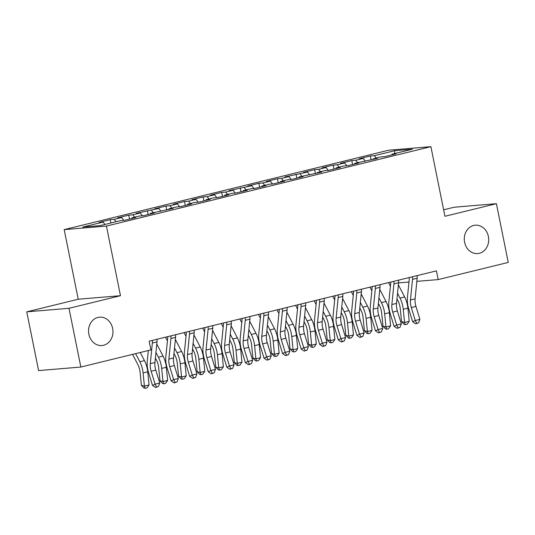 <?xml version="1.0" encoding="UTF-8"?>
<svg xmlns="http://www.w3.org/2000/svg" width="535" height="535" viewBox="0 0 535 535"><rect width="100%" height="100%" fill="white"/><g stroke="black" fill="none" stroke-linecap="round" stroke-linejoin="round"><path stroke-width="0.8" d="M112.644 328.436A14.238 12.205 -94.8 0 1 101.938 345.536A14.238 12.205 -94.8 0 1 88.857 334.255A14.238 12.205 -94.8 0 1 99.563 317.161A14.238 12.205 -94.8 0 1 112.644 328.436M488.388 236.47A14.238 12.205 -94.8 0 1 477.688 253.57A14.238 12.205 -94.8 0 1 464.607 242.295A14.238 12.205 -94.8 0 1 475.307 225.195A14.238 12.205 -94.8 0 1 488.388 236.47M26.75 311.838L68.995 308.3L120.475 295.701L78.224 299.239L26.75 311.838L38.594 370.581L80.845 367.043L150.897 349.897L149.145 341.19L436.44 270.877L438.192 279.578L508.25 262.431L496.406 203.688L454.155 207.226L443.622 209.807M78.224 299.239L64.187 229.615L388.644 150.208L430.896 146.664L106.432 226.078L64.187 229.615M394.522 153.585L394.843 150.676L374.406 155.678L370.347 156.013L359.199 158.748L363.252 158.407L355.822 160.226L351.769 160.567L340.614 163.295L344.674 162.954L337.237 164.773L333.185 165.114L322.037 167.843L326.089 167.502L318.653 169.321L314.6 169.662L303.452 172.39L307.505 172.049L284.867 176.938L288.92 176.597L281.49 178.416L277.438 178.757L266.283 181.485L270.335 181.144L262.906 182.963L258.853 183.304L247.705 186.033L251.758 185.692L229.12 190.58L233.173 190.246L225.737 192.065L221.684 192.399L210.536 195.128L214.588 194.793L207.159 196.612L203.106 196.947L191.951 199.682L196.004 199.341L188.574 201.16L184.522 201.501L173.373 204.23L177.426 203.888L169.99 205.708L165.937 206.049L154.789 208.777L158.841 208.436L136.204 213.325L140.257 212.983L132.827 214.802L128.774 215.144L117.62 217.872L121.672 217.531L114.243 219.35L110.19 219.691L99.042 222.42L103.094 222.078L104.907 224.466M394.843 150.676L412.431 149.198L391.988 154.2L391.767 154.909M103.094 222.078L82.651 227.081L100.232 225.609L120.676 220.607L124.729 220.266L135.877 217.538L131.824 217.879L139.261 216.06L143.313 215.719L154.461 212.99L150.409 213.331L173.046 208.443L168.993 208.784L176.423 206.965L180.476 206.624L191.63 203.895L187.578 204.236L195.007 202.417L199.06 202.076L210.208 199.348L206.156 199.689L213.592 197.863L217.645 197.529L228.793 194.8L224.74 195.135L232.177 193.316L236.229 192.981L247.377 190.253L243.325 190.587L250.754 188.768L254.807 188.427L265.962 185.698L261.909 186.04L269.339 184.221L273.392 183.879L284.54 181.151L280.487 181.492L287.924 179.673L291.976 179.332L303.124 176.603L299.072 176.945L321.709 172.056L317.656 172.397L325.086 170.578L329.145 170.237L340.293 167.508L336.241 167.85L343.671 166.031L347.723 165.689L358.878 162.961L354.819 163.302L377.456 158.413L373.403 158.755L380.84 156.929L384.892 156.594L396.04 153.866L391.988 154.2M114.243 219.35L116.055 221.737M121.672 217.531L123.812 220.346M132.827 214.802L134.639 217.19M140.257 212.983L142.397 215.799M131.824 217.879L131.61 218.588M151.405 210.255L153.224 212.642M158.841 208.436L160.975 211.251M150.409 213.331L150.188 214.033M169.99 205.708L171.802 208.095M177.426 203.888L179.559 206.697M168.993 208.784L168.772 209.486M188.574 201.16L190.386 203.547M196.004 199.341L198.144 202.15M187.578 204.236L187.357 204.938M207.159 196.612L208.971 199M214.588 194.793L216.728 197.602M206.156 199.689L205.942 200.391M225.737 192.065L227.556 194.446M233.173 190.246L235.306 193.055M224.74 195.135L224.519 195.843M244.321 187.511L246.133 189.898M251.758 185.692L253.891 188.507M243.325 190.587L243.104 191.296M262.906 182.963L264.718 185.351M270.335 181.144L272.475 183.96M261.909 186.04L261.689 186.748M281.49 178.416L283.303 180.803M288.92 176.597L291.06 179.412M280.487 181.492L280.273 182.201M300.068 173.868L301.887 176.256M307.505 172.049L309.645 174.865M299.072 176.945L298.851 177.653M318.653 169.321L320.465 171.708M326.089 167.502L328.222 170.317M317.656 172.397L317.436 173.099M337.237 164.773L339.05 167.161M344.674 162.954L346.807 165.763M336.241 167.85L336.02 168.552M355.822 160.226L357.634 162.613M363.252 158.407L365.392 161.216M354.819 163.302L354.605 164.004M374.406 155.678L376.219 158.066M373.403 158.755L373.183 159.457M68.995 308.3L80.845 367.043M430.896 146.664L444.933 216.287L496.406 203.688M120.475 295.701L106.432 226.078M398.562 282.901L408.974 282.025M416.845 281.363L438.192 279.578M370.347 156.013L371.143 159.958M351.769 160.567L352.558 164.506M333.185 165.114L333.98 169.053M314.6 169.662L315.396 173.601M296.015 174.209L296.811 178.148M277.438 178.757L278.227 182.696M258.853 183.304L259.649 187.243M240.268 187.852L241.064 191.797M221.684 192.399L222.48 196.345M203.106 196.947L203.895 200.892M184.522 201.501L185.317 205.44M165.937 206.049L166.733 209.987M147.352 210.596L148.148 214.535M128.774 215.144L129.564 219.083M110.19 219.691L110.859 223.008M417.119 275.605A7.784 3.972 76.2 0 1 417.16 278.227L415.093 298.838A11.121 5.678 -103.8 0 0 415.949 306.415L419.901 319.355L415.26 320.492L416.718 323.287L415.682 323.789L418.577 322.832L416.718 323.287M412.478 276.742A7.784 3.972 76.2 0 1 412.512 279.364L410.452 299.974A11.121 5.678 -103.8 0 0 411.301 307.551L415.26 320.492L412.666 321.762L408.707 308.822A16.685 8.513 76.2 0 1 407.429 297.453L409.429 277.484M412.666 321.762L415.682 323.789M418.577 322.832L419.901 319.355M396.963 298.891L398.06 301.011A11.121 5.678 76.2 0 1 400.247 308.481L401.551 321.642L404.56 322.438L403.256 309.277A16.685 8.513 -103.8 0 0 399.986 298.075L397.518 293.327M405.329 324.658L404.56 322.438L409.208 321.301L407.188 324.203L405.329 324.658L404.126 324.337L401.551 321.642M409.208 321.301L407.904 308.14A16.685 8.513 -103.8 0 0 404.627 296.938L398.361 284.874M388.51 282.607L390.416 286.285M398.542 280.153A7.784 3.972 76.2 0 1 398.575 282.774L396.515 303.385A11.121 5.678 -103.8 0 0 397.365 310.962L401.324 323.902L396.676 325.039L398.134 327.835L397.097 328.343L399.993 327.38L398.134 327.835M393.894 281.29A7.784 3.972 76.2 0 1 393.927 283.911L391.867 304.522A11.121 5.678 -103.8 0 0 392.717 312.099L396.676 325.039L394.081 326.31L390.122 313.37A16.685 8.513 76.2 0 1 388.845 302.001L390.844 282.032M394.081 326.31L397.097 328.343M399.993 327.38L401.324 323.902M379.957 284.7A7.784 3.972 76.2 0 1 379.99 287.322L377.931 307.933A11.121 5.678 -103.8 0 0 378.78 315.516L382.739 328.45L378.091 329.587L379.549 332.382L378.512 332.89L381.408 331.927L379.549 332.382M375.309 285.837A7.784 3.972 76.2 0 1 375.343 288.459L373.283 309.07A11.121 5.678 -103.8 0 0 374.132 316.653L378.091 329.587L375.496 330.857L371.544 317.917A16.685 8.513 76.2 0 1 370.267 306.548L372.26 286.579M375.496 330.857L378.512 332.89M381.408 331.927L382.739 328.45M378.379 303.439L379.482 305.559A11.121 5.678 76.2 0 1 381.662 313.028L382.966 326.189L385.976 326.985L384.672 313.824A16.685 8.513 -103.8 0 0 381.401 302.629L378.934 297.875M386.745 329.206L385.976 326.985L390.624 325.848L388.604 328.751L386.745 329.206L385.541 328.885L382.966 326.189M390.624 325.848L389.319 312.687A16.685 8.513 -103.8 0 0 386.043 301.486L379.783 289.422M369.926 287.155L371.838 290.833M359.794 307.986L360.898 310.106A11.121 5.678 76.2 0 1 363.078 317.576L364.382 330.737L367.398 331.533L366.094 318.378A16.685 8.513 -103.8 0 0 362.817 307.177L360.349 302.429M368.16 333.753L367.398 331.533L372.039 330.396L370.019 333.298L368.16 333.753L366.957 333.432L364.382 330.737M372.039 330.396L370.735 317.242A16.685 8.513 -103.8 0 0 367.465 306.04L361.199 293.969M351.341 291.702L353.254 295.38M361.372 289.248A7.784 3.972 76.2 0 1 361.406 291.869L359.346 312.48A11.121 5.678 -103.8 0 0 360.195 320.064L364.154 332.997L359.507 334.134L360.964 336.93L359.928 337.438L362.824 336.475L360.964 336.93M356.725 290.385A7.784 3.972 76.2 0 1 356.765 293.006L354.698 313.617A11.121 5.678 -103.8 0 0 355.554 321.201L359.507 334.134L356.919 335.405L352.96 322.465A16.685 8.513 76.2 0 1 351.682 311.096L353.675 291.134M356.919 335.405L359.928 337.438M362.824 336.475L364.154 332.997M342.788 293.795A7.784 3.972 76.2 0 1 342.828 296.423L340.762 317.028A11.121 5.678 -103.8 0 0 341.618 324.611L345.57 337.545L340.929 338.682L342.387 341.477L341.35 341.985L344.246 341.022L342.387 341.477M338.147 294.932A7.784 3.972 76.2 0 1 338.18 297.56L336.12 318.164A11.121 5.678 -103.8 0 0 336.97 325.748L340.929 338.682L338.334 339.952L334.375 327.019A16.685 8.513 76.2 0 1 333.098 315.65L335.097 295.681M338.334 339.952L341.35 341.985M344.246 341.022L345.57 337.545M341.216 312.534L342.313 314.66A11.121 5.678 76.2 0 1 344.5 322.123L345.804 335.284L348.813 336.087L347.509 322.926A16.685 8.513 -103.8 0 0 344.232 311.724L341.771 306.976M349.582 338.301L348.813 336.087L353.461 334.95L351.441 337.846L349.582 338.301L348.379 337.986L345.804 335.284M353.461 334.95L352.15 321.789A16.685 8.513 -103.8 0 0 348.88 310.588L342.614 298.517M332.763 296.25L334.669 299.928M322.632 317.081L323.728 319.208A11.121 5.678 76.2 0 1 325.915 326.671L327.219 339.832L330.229 340.635L328.925 327.474A16.685 8.513 -103.8 0 0 325.648 316.272L323.187 311.524M330.998 342.855L330.229 340.635L334.877 339.498L332.857 342.4L330.998 342.855L329.794 342.534L327.219 339.832M334.877 339.498L333.572 326.337A16.685 8.513 -103.8 0 0 330.296 315.135L324.029 303.064M314.179 300.797L316.085 304.475M324.21 298.343A7.784 3.972 76.2 0 1 324.243 300.971L322.184 321.582A11.121 5.678 -103.8 0 0 323.033 329.159L326.992 342.092L322.344 343.229L323.802 346.025L322.765 346.533L325.661 345.57L323.802 346.025M319.562 299.48A7.784 3.972 76.2 0 1 319.596 302.108L317.536 322.719A11.121 5.678 -103.8 0 0 318.385 330.296L322.344 343.229L319.749 344.5L315.79 331.566A16.685 8.513 76.2 0 1 314.513 320.197L316.513 300.229M319.749 344.5L322.765 346.533M325.661 345.57L326.992 342.092M304.047 321.635L305.151 323.755A11.121 5.678 76.2 0 1 307.331 331.218L308.635 344.38L311.644 345.182L310.34 332.021A16.685 8.513 -103.8 0 0 307.07 320.819L304.602 316.071M312.413 347.402L311.644 345.182L316.292 344.045L314.272 346.947L312.413 347.402L311.209 347.081L308.635 344.38M316.292 344.045L314.988 330.884A16.685 8.513 -103.8 0 0 311.711 319.683L305.452 307.612M295.594 305.345L297.507 309.029M305.625 302.89A7.784 3.972 76.2 0 1 305.659 305.518L303.599 326.129A11.121 5.678 -103.8 0 0 304.448 333.706L308.407 346.647L303.76 347.783L305.217 350.572L304.181 351.08L307.077 350.117L305.217 350.572M300.978 304.027A7.784 3.972 76.2 0 1 301.011 306.655L298.951 327.266A11.121 5.678 -103.8 0 0 299.801 334.843L303.76 347.783L301.165 349.047L297.213 336.114A16.685 8.513 76.2 0 1 295.935 324.745L297.928 304.776M301.165 349.047L304.181 351.08M307.077 350.117L308.407 346.647M285.463 326.183L286.566 328.303A11.121 5.678 76.2 0 1 288.746 335.773L290.05 348.927L293.066 349.729L291.762 336.568A16.685 8.513 -103.8 0 0 288.485 325.367L286.018 320.619M293.829 351.95L293.066 349.729L297.707 348.593L295.688 351.495L293.829 351.95L292.625 351.629L290.05 348.927M297.707 348.593L296.403 335.432A16.685 8.513 -103.8 0 0 293.133 324.23L286.867 312.159M277.01 309.892L278.922 313.577M287.041 307.438A7.784 3.972 76.2 0 1 287.074 310.066L285.015 330.677A11.121 5.678 -103.8 0 0 285.864 338.254L289.823 351.194L285.175 352.331L286.633 355.12L285.596 355.628L288.492 354.665L286.633 355.12M282.393 308.575A7.784 3.972 76.2 0 1 282.433 311.203L280.367 331.814A11.121 5.678 -103.8 0 0 281.223 339.391L285.175 352.331L282.587 353.595L278.628 340.661A16.685 8.513 76.2 0 1 277.351 329.292L279.344 309.324M282.587 353.595L285.596 355.628M288.492 354.665L289.823 351.194M268.456 311.985A7.784 3.972 76.2 0 1 268.49 314.613L266.43 335.224A11.121 5.678 -103.8 0 0 267.286 342.801L271.238 355.742L266.597 356.878L268.055 359.667L267.018 360.175L269.914 359.212L268.055 359.667M263.815 313.129A7.784 3.972 76.2 0 1 263.849 315.75L261.789 336.361A11.121 5.678 -103.8 0 0 262.638 343.938L266.597 356.878L264.002 358.149L260.043 345.209A16.685 8.513 76.2 0 1 258.766 333.84L260.766 313.871M264.002 358.149L267.018 360.175M269.914 359.212L271.238 355.742M249.872 316.539A7.784 3.972 76.2 0 1 249.912 319.161L247.852 339.772A11.121 5.678 -103.8 0 0 248.701 347.349L252.66 360.289L248.013 361.426L249.47 364.221L248.434 364.723L251.33 363.767L249.47 364.221M245.231 317.676A7.784 3.972 76.2 0 1 245.264 320.298L243.204 340.909A11.121 5.678 -103.8 0 0 244.054 348.486L248.013 361.426L245.418 362.697L241.459 349.756A16.685 8.513 76.2 0 1 240.182 338.387L242.181 318.419M245.418 362.697L248.434 364.723M251.33 363.767L252.66 360.289M231.294 321.087A7.784 3.972 76.2 0 1 231.327 323.708L229.268 344.319A11.121 5.678 -103.8 0 0 230.117 351.896L234.076 364.837L229.428 365.973L230.886 368.769L229.849 369.277L232.745 368.314L230.886 368.769M226.646 322.224A7.784 3.972 76.2 0 1 226.679 324.845L224.62 345.456A11.121 5.678 -103.8 0 0 225.469 353.033L229.428 365.973L226.833 367.244L222.881 354.304A16.685 8.513 76.2 0 1 221.604 342.935L223.597 322.966M226.833 367.244L229.849 369.277M232.745 368.314L234.076 364.837M212.709 325.634A7.784 3.972 76.2 0 1 212.743 328.256L210.683 348.867A11.121 5.678 -103.8 0 0 211.532 356.45L215.491 369.384L210.843 370.521L212.301 373.316L211.265 373.825L214.16 372.862L212.301 373.316M208.061 326.771A7.784 3.972 76.2 0 1 208.102 329.393L206.035 350.004A11.121 5.678 -103.8 0 0 206.891 357.587L210.843 370.521L208.255 371.792L204.296 358.851A16.685 8.513 76.2 0 1 203.019 347.483L205.012 327.514M208.255 371.792L211.265 373.825M214.16 372.862L215.491 369.384M194.125 330.182A7.784 3.972 76.2 0 1 194.158 332.803L192.098 353.414A11.121 5.678 -103.8 0 0 192.954 360.998L196.907 373.932L192.266 375.068L193.724 377.864L192.68 378.372L195.576 377.409L193.724 377.864M189.477 331.319A7.784 3.972 76.2 0 1 189.517 333.94L187.457 354.551A11.121 5.678 -103.8 0 0 188.307 362.135L192.266 375.068L189.671 376.339L185.712 363.399A16.685 8.513 76.2 0 1 184.435 352.03L186.434 332.068M189.671 376.339L192.68 378.372M195.576 377.409L196.907 373.932M175.54 334.729A7.784 3.972 76.2 0 1 175.58 337.358L173.514 357.962A11.121 5.678 -103.8 0 0 174.37 365.545L178.329 378.479L173.681 379.616L175.139 382.411L174.102 382.92L176.998 381.957L175.139 382.411M170.899 335.866A7.784 3.972 76.2 0 1 170.932 338.495L168.873 359.099A11.121 5.678 -103.8 0 0 169.722 366.682L173.681 379.616L171.086 380.887L167.127 367.953A16.685 8.513 76.2 0 1 165.85 356.584L167.85 336.615M171.086 380.887L174.102 382.92M176.998 381.957L178.329 378.479M266.885 330.73L267.981 332.85A11.121 5.678 76.2 0 1 270.168 340.32L271.472 353.474L274.482 354.277L273.178 341.116A16.685 8.513 -103.8 0 0 269.901 329.914L267.44 325.166M275.251 356.497L274.482 354.277L279.13 353.14L277.11 356.042L275.251 356.497L274.047 356.176L271.472 353.474M279.13 353.14L277.819 339.979A16.685 8.513 -103.8 0 0 274.549 328.778L268.282 316.707M258.432 314.446L260.338 318.124M248.3 335.278L249.397 337.398A11.121 5.678 76.2 0 1 251.584 344.868L252.888 358.029L255.897 358.824L254.593 345.663A16.685 8.513 -103.8 0 0 251.316 334.462L248.855 329.714M256.666 361.045L255.897 358.824L260.545 357.688L258.525 360.59L256.666 361.045L255.462 360.724L252.888 358.029M260.545 357.688L259.241 344.527A16.685 8.513 -103.8 0 0 255.964 333.325L249.698 321.254M239.847 318.994L241.753 322.672M229.716 339.825L230.819 341.945A11.121 5.678 76.2 0 1 232.999 349.415L234.303 362.576L237.313 363.372L236.009 350.211A16.685 8.513 -103.8 0 0 232.738 339.009L230.271 334.261M238.082 365.592L237.313 363.372L241.96 362.235L239.941 365.137L238.082 365.592L236.878 365.271L234.303 362.576M241.96 362.235L240.656 349.074A16.685 8.513 -103.8 0 0 237.379 337.873L231.12 325.808M221.263 323.541L223.175 327.219M211.131 344.373L212.234 346.493A11.121 5.678 76.2 0 1 214.415 353.963L215.719 367.124L218.735 367.919L217.424 354.758A16.685 8.513 -103.8 0 0 214.154 343.564L211.686 338.809M219.497 370.14L218.735 367.919L223.376 366.783L221.356 369.685L219.497 370.14L218.293 369.819L215.719 367.124M223.376 366.783L222.072 353.622A16.685 8.513 -103.8 0 0 218.802 342.42L212.535 330.356M202.678 328.089L204.591 331.767M192.547 348.92L193.65 351.04A11.121 5.678 76.2 0 1 195.83 358.51L197.141 371.671L200.15 372.467L198.846 359.313A16.685 8.513 -103.8 0 0 195.569 348.111L193.108 343.363M200.919 374.687L200.15 372.467L204.798 371.33L202.778 374.233L200.919 374.687L199.715 374.366L197.141 371.671M204.798 371.33L203.487 358.176A16.685 8.513 -103.8 0 0 200.217 346.974L193.951 334.903M184.093 332.636L186.006 336.314M173.969 353.468L175.065 355.594A11.121 5.678 76.2 0 1 177.252 363.058L178.556 376.219L181.566 377.021L180.262 363.86A16.685 8.513 -103.8 0 0 176.985 352.659L174.524 347.91M182.335 379.235L181.566 377.021L186.213 375.884L184.194 378.78L182.335 379.235L181.131 378.92L178.556 376.219M186.213 375.884L184.909 362.723A16.685 8.513 -103.8 0 0 181.632 351.522L175.366 339.451M165.516 337.184L167.422 340.862M155.384 358.015L156.487 360.142A11.121 5.678 76.2 0 1 158.668 367.605L159.972 380.766L162.981 381.569L161.677 368.408A16.685 8.513 -103.8 0 0 158.407 357.206L155.939 352.458M163.75 383.789L162.981 381.569L167.629 380.432L165.609 383.334L163.75 383.789L162.546 383.468L159.972 380.766M167.629 380.432L166.325 367.271A16.685 8.513 -103.8 0 0 163.048 356.069L156.788 343.998M156.962 339.277A7.784 3.972 76.2 0 1 156.996 341.905L154.936 362.516A11.121 5.678 -103.8 0 0 155.785 370.093L159.744 383.027L155.096 384.163L156.554 386.959L155.518 387.467L158.413 386.504L156.554 386.959M152.314 340.414A7.784 3.972 76.2 0 1 152.348 343.042L150.288 363.653A11.121 5.678 -103.8 0 0 151.137 371.23L155.096 384.163L152.502 385.434L148.543 372.5A16.685 8.513 76.2 0 1 147.272 361.132L148.329 350.525M149.225 341.577L149.265 341.163M152.502 385.434L155.518 387.467M158.413 386.504L159.744 383.027M132.553 354.384L137.903 364.689A11.121 5.678 76.2 0 1 140.083 372.153L141.387 385.314L144.403 386.116L143.092 372.955A16.685 8.513 -103.8 0 0 139.822 361.754L135.609 353.635M145.166 388.336L144.403 386.116L149.044 384.979L147.025 387.882L145.166 388.336L143.962 388.015L141.387 385.314M149.044 384.979L147.74 371.818A16.685 8.513 -103.8 0 0 144.47 360.617L140.257 352.498M415.093 298.838L410.452 299.974M415.949 306.415L411.301 307.551M417.16 278.227L412.512 279.364M403.256 309.277L407.904 308.14M399.986 298.075L404.627 296.938M396.515 303.385L391.867 304.522M397.365 310.962L392.717 312.099M398.575 282.774L393.927 283.911M377.931 307.933L373.283 309.07M378.78 315.516L374.132 316.653M379.99 287.322L375.343 288.459M384.672 313.824L389.319 312.687M381.401 302.629L386.043 301.486M366.094 318.378L370.735 317.242M362.817 307.177L367.465 306.04M359.346 312.48L354.698 313.617M360.195 320.064L355.554 321.201M361.406 291.869L356.765 293.006M340.762 317.028L336.12 318.164M341.618 324.611L336.97 325.748M342.828 296.423L338.18 297.56M347.509 322.926L352.15 321.789M344.232 311.724L348.88 310.588M328.925 327.474L333.572 326.337M325.648 316.272L330.296 315.135M322.184 321.582L317.536 322.719M323.033 329.159L318.385 330.296M324.243 300.971L319.596 302.108M310.34 332.021L314.988 330.884M307.07 320.819L311.711 319.683M303.599 326.129L298.951 327.266M304.448 333.706L299.801 334.843M305.659 305.518L301.011 306.655M291.762 336.568L296.403 335.432M288.485 325.367L293.133 324.23M285.015 330.677L280.367 331.814M285.864 338.254L281.223 339.391M287.074 310.066L282.433 311.203M266.43 335.224L261.789 336.361M267.286 342.801L262.638 343.938M268.49 314.613L263.849 315.75M247.852 339.772L243.204 340.909M248.701 347.349L244.054 348.486M249.912 319.161L245.264 320.298M229.268 344.319L224.62 345.456M230.117 351.896L225.469 353.033M231.327 323.708L226.679 324.845M210.683 348.867L206.035 350.004M211.532 356.45L206.891 357.587M212.743 328.256L208.102 329.393M192.098 353.414L187.457 354.551M192.954 360.998L188.307 362.135M194.158 332.803L189.517 333.94M173.514 357.962L168.873 359.099M174.37 365.545L169.722 366.682M175.58 337.358L170.932 338.495M273.178 341.116L277.819 339.979M269.901 329.914L274.549 328.778M254.593 345.663L259.241 344.527M251.316 334.462L255.964 333.325M236.009 350.211L240.656 349.074M232.738 339.009L237.379 337.873M217.424 354.758L222.072 353.622M214.154 343.564L218.802 342.42M198.846 359.313L203.487 358.176M195.569 348.111L200.217 346.974M180.262 363.86L184.909 362.723M176.985 352.659L181.632 351.522M161.677 368.408L166.325 367.271M158.407 357.206L163.048 356.069M154.936 362.516L150.288 363.653M155.785 370.093L151.137 371.23M156.996 341.905L152.348 343.042M143.092 372.955L147.74 371.818M139.822 361.754L144.47 360.617"/></g></svg>
